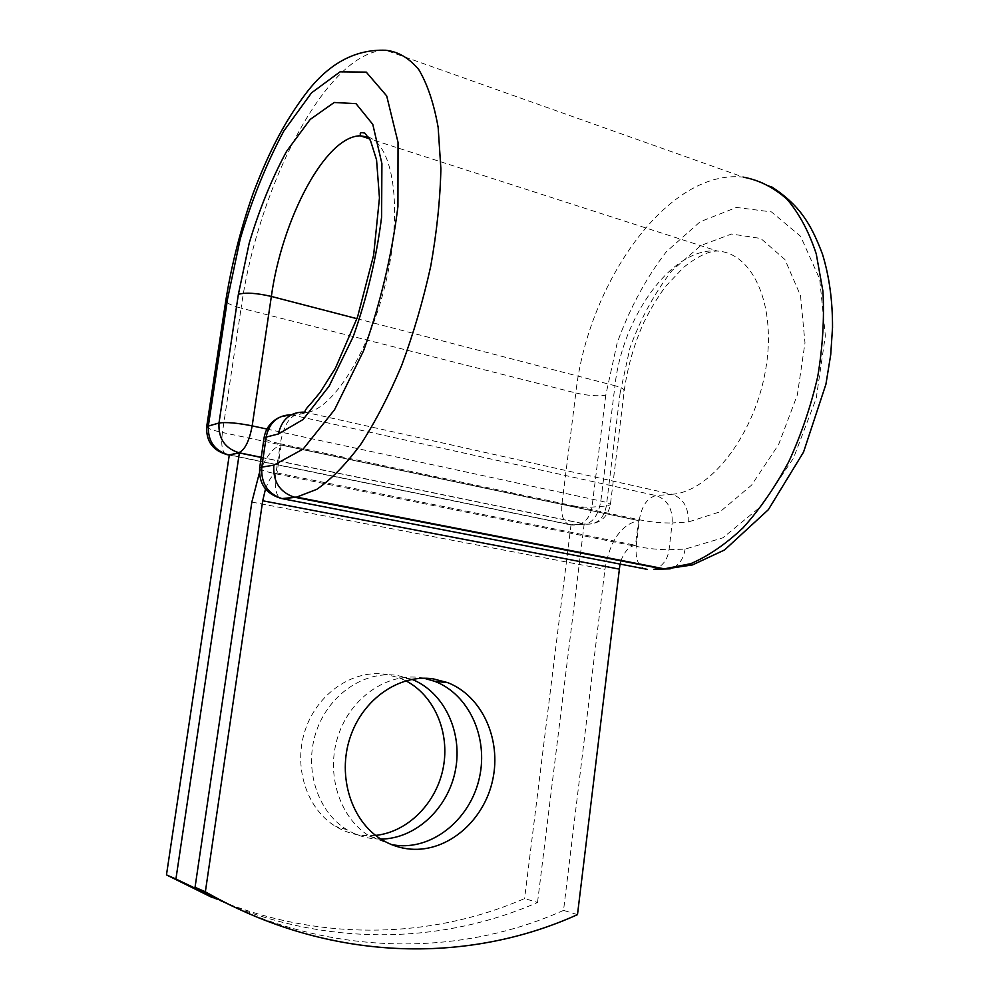 <?xml version="1.0" encoding="UTF-8"?>
<svg xmlns="http://www.w3.org/2000/svg" width="999" height="999" viewBox="0 0 999 999"><rect width="100%" height="100%" fill="white"/><g stroke="black" fill="none" stroke-linecap="round" stroke-linejoin="round"><path stroke-width="0.75" stroke-dasharray="5 3.75" d="M375.624 835.414L363.486 835.551C353.646 834.702 344.405 831.692 335.789 826.51C306.518 809.028 292.882 766.408 305.294 729.869C317.47 693.219 352.847 669.467 385.439 674.263L399.325 677.859L405.856 680.794M380.844 839.085L374.975 838.873C365.047 838.024 355.731 834.977 347.015 829.732C317.457 812.05 303.671 768.843 316.196 731.78C328.484 694.63 364.21 670.529 397.103 675.386L411.988 679.357M424.051 678.221L420.604 677.647C387.113 672.689 350.711 697.452 338.199 735.651C325.437 773.75 339.535 818.131 369.667 836.225L391.77 844.704M577.484 914.634L563.536 910.389L604.932 569.343C609.865 540.946 621.028 524.7 638.448 520.591L635.489 545.279C629.42 546.141 624.625 551.186 621.091 560.414M620.004 564.073L620.953 560.839M265.484 489.035C268.831 479.532 272.69 474.175 277.06 472.939L281.131 445.079L638.448 520.591M259.365 473.026C265.884 456.655 273.139 447.34 281.131 445.079L638.623 520.579M277.06 472.939L635.489 545.279M563.536 910.389C455.444 958.853 318.206 957.754 195.042 887.324M261.201 457.455L584.19 523.938L571.028 524.762L229.308 454.857M212.35 897.626C319.268 942.931 432.205 938.685 524.587 898.538L537.524 902.472C447.377 941.92 337.799 947.539 232.73 906.255M571.028 524.762L524.587 898.538M584.19 523.938L537.524 902.472M251.848 502.06L604.932 569.343M304.995 411.488L304.932 412.137L671.977 494.268L656.068 495.579C647.389 497.689 641.808 505.769 639.348 519.792L636.163 546.403L275.886 473.826L280.269 443.768L639.348 519.792C651.535 522.152 662.487 523.201 672.19 522.939C672.727 508.653 667.357 499.525 656.068 495.579L291.171 414.797M368.494 137.138C393.144 145.317 402.659 207.642 386.788 278.059C371.141 348.489 334.715 407.305 307.33 412.55L294.93 415.322C288.074 418.394 283.192 427.872 280.269 443.768C269.855 441.483 264.473 439.435 264.123 437.612M356.968 318.681L614.959 385.726C622.24 316.77 672.265 246.541 717.444 251.049C753.745 252.984 777.447 307.467 765.172 372.302C753.321 437.15 709.153 492.12 671.977 494.268C683.341 498.276 688.761 507.517 688.224 522.015L672.19 522.939L669.055 549.687C667.881 557.979 664.235 563.96 658.091 567.632M653.895 569.243L657.467 567.956M266.933 429.058L600.849 501.061C607.117 502.46 610.289 503.696 610.377 504.77L606.356 505.993L592.007 507.105C583.516 507.442 573.488 506.493 561.913 504.258L575.824 392.982L241.096 308.142C258.004 186.701 326.76 50.674 385.776 50.262L743.356 177.148C667.544 168.519 587.637 283.654 575.824 392.982C587.262 395.579 597.24 396.341 605.744 395.279L617.17 342.957C629.52 308.691 645.878 278.309 666.271 251.798L700.149 221.741L736.5 207.442L771.453 211.913L800.636 236.338L819.717 279.196L825.349 335.751L816.22 398.389L793.506 458.116L760.763 506.568L722.914 537.799L685.077 549.125L669.055 549.687C659.365 549.762 648.401 548.663 636.163 546.403C635.289 560.427 639.01 568.081 647.34 569.368M685.077 549.125C683.453 559.552 678.483 566.133 670.179 568.856M229.283 455.007L571.278 524.95L585.476 524.063C593.269 522.265 598.401 514.597 600.849 501.061L614.959 385.726C621.141 387.4 624.238 389.036 624.25 390.634L620.167 392.719L629.932 348.002C640.559 318.743 654.582 292.919 672.027 270.554L700.886 245.479L731.568 234.016L760.788 238.474L784.927 259.528L800.524 295.654L804.994 342.832L797.352 394.867L778.608 444.567L751.523 485.189L720.004 511.825L688.224 522.015M229.27 455.069L571.041 524.95C564.01 523.876 560.976 516.982 561.913 504.258L222.402 432.492L241.096 308.142C231.169 305.494 226.074 302.884 225.836 300.324M620.167 392.719L606.356 505.993C603.796 518.693 597.015 524.75 586.026 524.175L261.214 457.305M605.744 395.279L592.007 507.105C589.46 519.63 582.729 525.611 571.828 525.049L586.026 524.175C599.4 524.2 607.517 517.732 610.377 504.77L624.25 390.634C627.522 367.195 633.953 344.655 643.556 323.002C650.187 309.553 657.542 297.352 665.596 286.426L683.603 267.37C697.489 256.418 708.766 250.986 717.444 251.049L369.53 138.811M225.637 454.32C221.99 451.311 220.916 444.031 222.402 432.492C212.312 430.269 207.08 428.284 206.718 426.536M259.628 468.156C260.002 469.755 265.422 471.653 275.886 473.826C274.325 486.55 275.736 494.68 280.12 498.214M411.126 679.02L399.325 677.859M369.667 836.225L381.855 839.722M304.932 412.137L278.871 417.594M743.356 177.148L757.954 180.744L771.74 186.913M347.015 829.732L335.789 826.51"/><path stroke-width="1.5" d="M405.856 680.794C434.365 695.579 450.012 732.404 443.281 767.532C436.675 802.672 408.204 831.967 375.624 835.414M411.988 679.357C444.068 692.207 462.787 731.842 455.494 769.854C448.451 807.904 416.059 838.823 380.844 839.085M410.626 849.138C447.927 852.197 484.165 820.554 492.719 779.819C501.61 739.135 481.93 695.878 447.639 682.617L433.229 678.858C399.425 673.85 362.662 698.975 350.037 737.737C337.15 776.385 351.411 821.403 381.855 839.722C390.821 845.142 400.412 848.288 410.626 849.138M391.77 844.704L398.164 845.541C435.102 848.613 471.029 817.457 479.52 777.272C488.349 737.137 468.856 694.455 434.877 681.368L424.051 678.221M259.365 473.026L251.848 502.06L195.042 887.324L205.357 891.807C329.97 963.123 468.543 963.91 577.484 914.634L620.004 564.073M205.357 891.807L262.712 500.774L265.484 489.035M239.36 452.959L175.924 879.008L166.471 874.899L229.308 454.857L239.36 452.959L261.201 457.455M166.471 874.899L212.35 897.626M175.924 879.008L232.73 906.255M262.712 500.774L619.08 569.068M670.179 568.856L653.895 569.243M657.467 567.956L658.091 567.632M743.356 177.148C759.24 180.12 773.813 187.5 787.075 199.288C799.25 213.574 808.978 231.768 816.245 253.871L822.914 291.121C824.45 318.481 822.714 346.99 817.719 376.648C810.888 406.256 801.285 434.515 788.923 461.438C775.261 486.888 760.014 508.978 743.181 527.697C725.873 544.055 708.378 556.056 690.709 563.698L663.211 569.068L295.092 497.327L282.804 498.788L647.34 569.368M273.801 465.159L303.209 449.001L334.528 409.765L363.549 350.849C380.344 303.746 391.808 255.644 397.927 206.531L398.039 142.358L386.688 95.904L366.246 72.115L340.035 71.841L311.538 92.832L283.853 130.956C266.621 163.187 252.085 199.163 240.235 238.886L227.597 298.701L225.836 300.324C231.743 263.948 240.846 228.272 253.172 193.294C269.168 151.036 284.802 121.778 304.683 95.105C327.647 64.023 354.67 49.076 385.776 50.262C398.064 51.573 409.053 58.004 418.743 69.555C427.422 84.091 433.903 103.409 438.161 127.472L440.884 168.831C440.197 199.663 436.8 232.18 430.694 266.408C423.114 300.736 413.436 333.778 401.635 365.509C388.936 395.654 375.249 422.003 360.602 444.58C345.779 464.473 331.193 479.383 316.845 489.31L296.616 497.127L294.143 497.127C279.683 492.157 272.902 481.493 273.801 465.159L261.775 467.132C260.889 483.216 267.582 493.693 281.88 498.588L280.12 498.214M291.171 414.797C277.759 415.134 269.468 422.34 266.296 436.426L261.775 467.132L259.628 468.156L264.123 437.612L278.371 433.966C281.843 419.018 290.697 411.738 304.932 412.137M278.371 433.966L303.109 419.505L329.183 386.076L353.171 336.763C367.008 297.652 376.486 257.754 381.606 217.083L381.905 163.624L372.789 124.388L356.006 103.646L334.19 102.485L310.19 119.418L286.626 151.261C271.878 178.509 259.403 209.116 249.213 243.094L238.386 294.305C245.642 292.307 256.631 293.019 271.353 296.441C281.93 219.405 325.212 136.189 360.227 135.814L368.494 137.138M238.386 294.305L218.993 423.002C226.161 421.965 237.225 422.927 252.173 425.874L271.353 296.441L356.968 318.681M261.214 457.305L238.786 452.684C244.842 450.087 249.3 441.146 252.173 425.874L266.933 429.058M225.836 300.324L206.718 426.536L218.993 423.002C218.194 438.374 224.787 448.264 238.786 452.684L229.283 455.007M227.597 298.701L208.404 425.512C207.605 440.646 214.123 450.387 227.959 454.732L229.27 455.069M225.637 454.32L227.772 454.757C212.999 450.911 205.981 441.508 206.718 426.536M434.877 681.368L447.639 682.617M771.74 186.913C800.449 205.669 811.338 224.875 822.452 254.096C829.257 276.211 832.617 300.699 832.529 327.547L830.718 354.695L825.923 384.253L803.533 452.135L768.356 509.69L724.587 549.949L692.519 564.897L665.172 569.005L296.616 497.127L281.88 498.588C266.246 494.243 258.828 484.103 259.628 468.156M304.995 411.488C305.145 410.052 307.155 407.355 311.039 403.371L320.055 392.457L335.489 368.082L357.555 316.995L373.638 255.107L379.458 197.889L376.548 159.828L370.529 140.672L364.835 133.129C361.326 132.305 359.815 132.705 360.302 134.328L360.227 135.814L369.53 138.811M278.871 417.594C270.642 421.865 265.722 428.546 264.123 437.612"/></g></svg>
